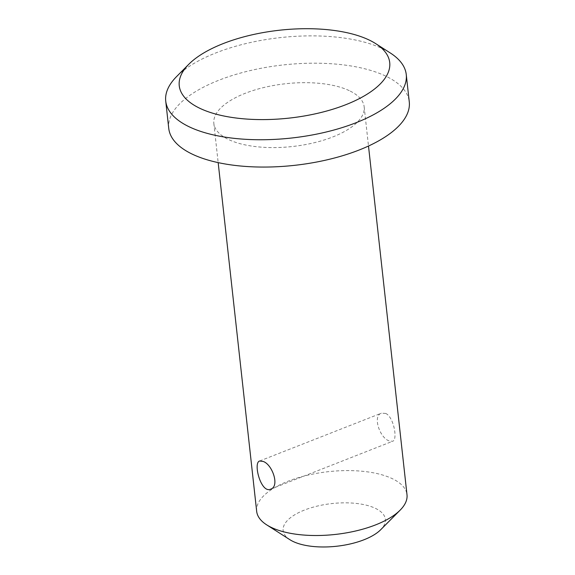 <?xml version="1.0" encoding="UTF-8"?>
<svg xmlns="http://www.w3.org/2000/svg" width="575" height="575" viewBox="0 0 575 575"><rect width="100%" height="100%" fill="white"/><g stroke="black" fill="none" stroke-linecap="round" stroke-linejoin="round"><path stroke-width="0.43" stroke-dasharray="2.88 2.16" d="M176.633 76.525A120.994 50.521 173.7 0 1 383.92 49.371A120.994 50.521 173.7 0 1 390.253 52.943M168.748 128.405A120.994 50.521 173.7 0 1 249.607 70.732A120.994 50.521 173.7 0 1 386.932 76.691A120.994 50.521 173.7 0 1 409.271 101.854M350.211 91.102A75.62 31.575 173.7 0 1 364.169 106.828A75.62 31.575 173.7 0 1 292.474 146.51A75.62 31.575 173.7 0 1 213.842 123.424A75.62 31.575 173.7 0 1 264.385 87.386A75.62 31.575 173.7 0 1 350.211 91.102M385.803 413.461L381.498 413.166C372.427 415.747 379.601 437.431 388.815 440.781L392.538 441.298C397.95 440.141 393.904 417.263 385.803 413.461M256.673 511.355A75.62 31.575 173.7 0 1 307.208 475.309A75.62 31.575 173.7 0 1 393.041 479.025A75.62 31.575 173.7 0 1 406.999 494.759M289.937 539.724A51.419 21.469 173.7 0 1 306.547 509.285A51.419 21.469 173.7 0 1 375.87 508.573A51.419 21.469 173.7 0 1 380.722 529.704M213.842 123.424L218.169 162.624M364.169 106.828L368.496 146.028M270.717 489.138L392.545 441.312M259.663 460.985L381.498 413.159"/><path stroke-width="0.86" d="M370.171 40.516A105.865 44.203 173.7 0 1 375.712 43.642A105.865 44.203 173.7 0 1 289.333 118.091A105.865 44.203 173.7 0 1 188.794 64.278A105.865 44.203 173.7 0 1 370.171 40.516M375.712 43.642L390.253 52.943A120.994 50.521 173.7 0 1 406.252 74.534A120.994 50.521 173.7 0 1 291.532 138.022A120.994 50.521 173.7 0 1 165.729 101.085A120.994 50.521 173.7 0 1 176.633 76.525L188.794 64.278M406.252 74.534L409.271 101.854A120.994 50.521 173.7 0 1 294.551 165.341A120.994 50.521 173.7 0 1 168.748 128.405L165.729 101.085M368.496 146.028L406.999 494.759A75.62 31.575 173.7 0 1 400.186 510.104A75.62 31.575 173.7 0 1 335.297 534.441A75.62 31.575 173.7 0 1 266.671 524.846A75.62 31.575 173.7 0 1 256.673 511.355L218.169 162.624M263.393 461.517C272.607 464.895 279.788 486.472 270.71 489.131C261.057 493.961 252.827 462.631 259.67 460.992L263.393 461.517M400.186 510.104L380.722 529.704A51.419 21.469 173.7 0 1 336.605 546.25A51.419 21.469 173.7 0 1 289.937 539.724L266.671 524.846"/></g></svg>
